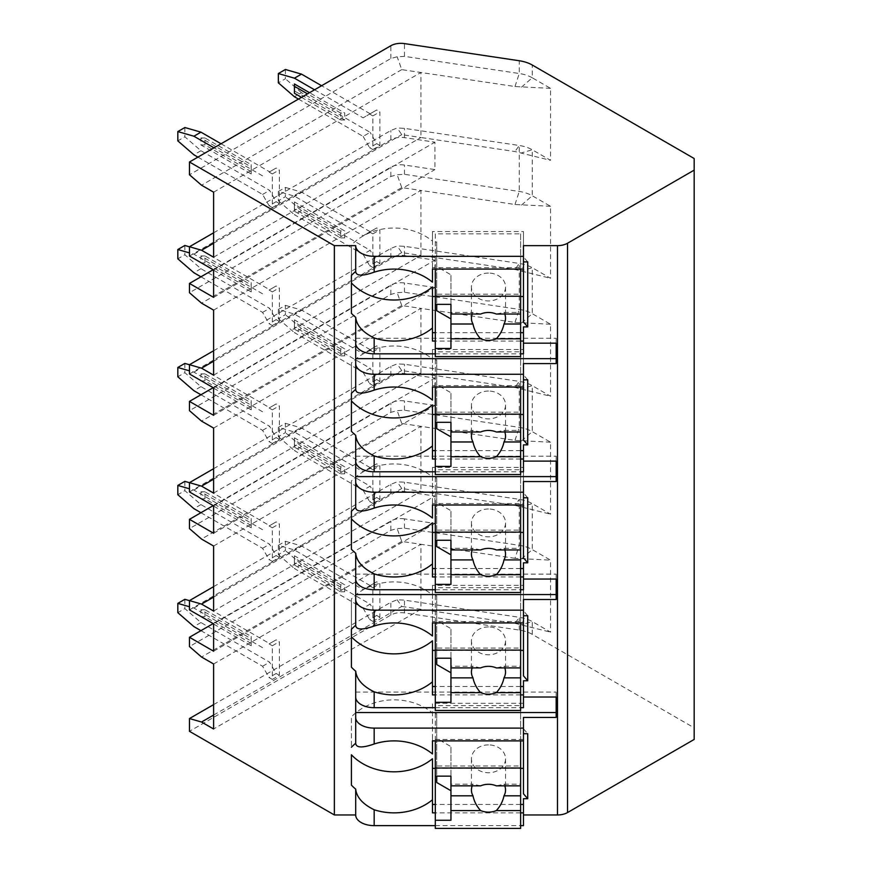 <?xml version="1.0" encoding="UTF-8"?>
<svg xmlns="http://www.w3.org/2000/svg" width="872" height="872" viewBox="0 0 872 872"><rect width="100%" height="100%" fill="white"/><g stroke="black" fill="none" stroke-linecap="round" stroke-linejoin="round"><path stroke-width="0.65" stroke-dasharray="4.36 3.27" d="M694.177 739.445L694.177 727.837L532.258 634.347A28.438 16.415 0 0 0 519.265 630.064L404.455 612.918A14.214 8.208 0 0 0 390.841 615.065L189.475 731.314M435.302 825.631L520.617 825.631M523.462 825.631L523.462 798.708M213.607 586.66L390.841 484.342L397.152 481.845L404.455 482.194L519.265 499.34A28.438 16.415 180 0 1 532.258 503.624L550.548 514.186L550.548 442.202L532.258 431.651A28.438 16.415 0 0 0 519.265 427.367L404.455 410.222L397.152 410.625L390.841 412.358L189.475 528.617M213.607 468.711L390.841 366.393L397.152 363.897L404.455 364.245L519.265 381.391A28.438 16.415 180 0 1 532.258 385.675L550.548 396.237L550.548 324.253L532.258 313.702A28.438 16.415 0 0 0 519.265 309.418L404.455 292.273L397.152 292.676L390.841 294.409L189.475 410.668M213.607 350.762L390.841 248.444L397.152 245.948L404.455 246.296L519.265 263.442A28.438 16.415 180 0 1 532.258 267.726L550.548 278.288L550.548 206.304L532.258 195.753A28.438 16.415 0 0 0 519.265 191.459L404.455 174.324L397.152 174.727L390.841 176.46L189.475 292.72M213.607 232.813L390.841 130.495L397.152 127.988L404.455 128.347L519.265 145.493A28.438 16.415 180 0 1 532.258 149.777L550.548 160.339L550.548 88.355L532.258 77.793L532.258 65.029M694.177 727.837L694.177 158.519M213.607 704.62L390.841 602.29L397.152 599.794L404.455 600.143L519.265 617.289A28.438 16.415 180 0 1 532.258 621.572L550.548 632.135L550.548 560.162L532.258 549.6A28.438 16.415 0 0 0 519.265 545.316L404.455 528.17L397.152 528.585L390.841 530.318L189.475 646.566M213.607 546.036L420.925 426.332L420.925 491.35L514.992 505.389L519.265 499.34L519.265 545.316L514.992 558.331L550.548 560.162M532.258 77.804A28.438 16.415 0 0 0 519.265 73.51L404.455 56.375L397.152 56.778L390.841 58.511L189.475 174.771M523.462 707.683L523.462 680.76M527.724 615.741L523.462 610.825L523.462 622.935L523.462 599.489M523.462 589.734L523.462 562.811M527.724 497.792L523.462 492.865L523.462 504.986L523.462 481.54M523.462 471.785L523.462 444.862M527.724 379.843L523.462 374.916L523.462 387.037L523.462 363.591M523.462 353.836L523.462 326.913M527.724 261.894L523.462 256.968L523.462 269.088L523.462 245.642M523.462 793.782L523.462 717.438M435.302 707.683L520.617 707.683M556.162 692.085L556.162 697.011L556.162 692.085L355.689 692.085L355.689 717.438M355.689 697.011L355.689 692.085M432.458 282.157L432.458 241.108A54.031 44.112 180 0 0 351.416 245.076L351.416 275.454L351.416 245.076M556.162 717.438L556.162 712.522M432.458 269.088L432.458 267.639L523.462 267.639M523.462 256.968L523.462 231.527L432.458 231.527L432.458 241.108M432.458 267.639L432.458 231.527M523.462 321.986L523.462 231.527M520.617 332.657L435.302 332.657M432.458 341.061L432.458 286.942M435.302 296.535L520.617 296.535M520.617 341.061L435.302 341.061M520.617 812.857L435.302 812.857M435.302 353.836L520.617 353.836M435.302 471.785L520.617 471.785M520.617 459.01L435.302 459.01M435.302 589.734L520.617 589.734M520.617 576.959L435.302 576.959M520.617 694.908L435.302 694.908M435.302 233.849L435.302 304.361L435.302 286.081L435.302 294.213L520.617 294.213L520.617 233.849L435.302 233.849L435.302 269.088M450.944 304.361L450.944 274.811L436.73 266.603L436.73 241.969L435.302 241.969M436.73 241.969L436.73 286.081L435.302 286.081M351.416 313.353L351.416 282.975M435.302 294.213L435.302 356.604M450.944 348.473L450.944 274.811M450.944 312.405L450.944 314.04L450.944 312.405L472.973 312.405A17.059 13.93 180 0 0 472.199 314.04M436.73 310.715L436.73 286.081M436.73 266.603L436.73 304.361M480.646 314.04L472.973 312.405M520.617 312.405L520.617 314.04L520.617 312.405L503.994 312.405L496.321 314.04M488.483 273.078A17.059 13.93 180 0 0 471.425 287.019A17.059 13.93 180 0 0 488.483 300.949A17.059 13.93 180 0 0 505.542 287.019A17.059 13.93 180 0 0 488.483 273.078M504.768 314.04A17.059 13.93 180 0 0 503.994 312.405M520.617 233.849L520.617 269.088M520.617 294.213L520.617 356.604M520.617 804.453L435.302 804.453M432.458 812.857L432.458 758.749M435.302 768.33L520.617 768.33M523.462 728.774L527.724 733.701M523.462 703.323L432.458 703.323L432.458 712.914A54.031 44.112 180 0 0 351.416 716.882L351.416 747.25L351.416 716.882M523.462 739.445L432.458 739.445L432.458 703.323M435.302 705.644L435.302 776.156L435.302 757.888L435.302 766.008L520.617 766.008L520.617 705.644L435.302 705.644L435.302 740.884M450.944 776.156L450.944 746.606L436.73 738.399L436.73 713.776L435.302 713.776M436.73 713.776L436.73 757.888L435.302 757.888M432.458 753.953L432.458 712.914M432.458 739.445L432.458 740.884M351.416 785.149L351.416 754.781M435.302 766.008L435.302 828.4M450.944 820.269L450.944 746.606M450.944 784.201L450.944 785.846L450.944 784.201L472.973 784.201A17.059 13.93 180 0 0 472.199 785.846M436.73 782.511L436.73 757.888M436.73 738.399L436.73 776.156M480.646 785.846L472.973 784.201M520.617 784.201L520.617 785.846L520.617 784.201L503.994 784.201L496.321 785.846M488.483 744.884A17.059 13.93 180 0 0 471.425 758.814A17.059 13.93 180 0 0 488.483 772.745A17.059 13.93 180 0 0 505.542 758.814A17.059 13.93 180 0 0 488.483 744.884M504.768 785.846A17.059 13.93 180 0 0 503.994 784.201M520.617 705.644L520.617 740.884M520.617 766.008L520.617 828.4M556.162 338.238L556.162 343.165L556.162 338.238L355.689 338.238L355.689 363.591M355.689 343.165L355.689 338.238M556.162 363.591L556.162 358.665M432.458 387.037L432.458 385.588L523.462 385.588M523.462 374.916L523.462 349.476L432.458 349.476L432.458 359.068A54.031 44.112 180 0 0 351.416 363.025L351.416 393.403L351.416 363.025M432.458 385.588L432.458 349.476M523.462 439.935L523.462 349.476M520.617 450.606L435.302 450.606M432.458 459.01L432.458 404.891M435.302 414.483L520.617 414.483M351.416 431.302L351.416 400.935M432.458 400.106L432.458 359.068M435.302 351.798L435.302 422.31L435.302 404.041L435.302 412.162L520.617 412.162L520.617 351.798L435.302 351.798L435.302 387.037M450.944 422.31L450.944 392.76L436.73 384.552L436.73 359.918L435.302 359.918M436.73 359.918L436.73 404.041L435.302 404.041M435.302 412.162L435.302 474.553M450.944 466.422L450.944 392.76M450.944 430.354L450.944 431.989L450.944 430.354L472.973 430.354A17.059 13.93 180 0 0 472.199 431.989M436.73 428.664L436.73 404.041M436.73 384.552L436.73 422.31M480.646 431.989L472.973 430.354M520.617 430.354L520.617 431.989L520.617 430.354L503.994 430.354L496.321 431.989M488.483 391.038A17.059 13.93 180 0 0 471.425 404.968A17.059 13.93 180 0 0 488.483 418.898A17.059 13.93 180 0 0 505.542 404.968A17.059 13.93 180 0 0 488.483 391.038M504.768 431.989A17.059 13.93 180 0 0 503.994 430.354M520.617 351.798L520.617 387.037M520.617 412.162L520.617 474.553M556.162 456.187L556.162 461.114L556.162 456.187L355.689 456.187L355.689 481.54M355.689 461.114L355.689 456.187M556.162 481.54L556.162 476.613M432.458 504.986L432.458 503.536L523.462 503.536M523.462 492.865L523.462 467.425L432.458 467.425L432.458 477.017A54.031 44.112 180 0 0 351.416 480.973L351.416 511.352L351.416 480.973M432.458 503.536L432.458 467.425M523.462 557.884L523.462 467.425M520.617 568.555L435.302 568.555M432.458 576.959L432.458 522.84M435.302 532.432L520.617 532.432M351.416 549.251L351.416 518.884M432.458 518.055L432.458 477.017M435.302 469.746L435.302 540.259L435.302 521.99L435.302 530.111L520.617 530.111L520.617 469.746L435.302 469.746L435.302 504.986M450.944 540.259L450.944 510.709L436.73 502.501L436.73 477.867L435.302 477.867M436.73 477.867L436.73 521.99L435.302 521.99M435.302 530.111L435.302 592.502M450.944 584.371L450.944 510.709M450.944 548.303L450.944 549.949L450.944 548.303L472.973 548.303A17.059 13.93 180 0 0 472.199 549.949M436.73 546.613L436.73 521.99M436.73 502.501L436.73 540.259M480.646 549.949L472.973 548.303M520.617 548.303L520.617 549.949L520.617 548.303L503.994 548.303L496.321 549.949M488.483 508.986A17.059 13.93 180 0 0 471.425 522.917A17.059 13.93 180 0 0 488.483 536.847A17.059 13.93 180 0 0 505.542 522.917A17.059 13.93 180 0 0 488.483 508.986M504.768 549.949A17.059 13.93 180 0 0 503.994 548.303M520.617 469.746L520.617 504.986M520.617 530.111L520.617 592.502M556.162 574.136L556.162 579.062L556.162 574.136L355.689 574.136L355.689 599.489M355.689 579.062L355.689 574.136M556.162 599.489L556.162 594.562M432.458 622.935L432.458 621.496L523.462 621.496M523.462 610.825L523.462 585.374L432.458 585.374L432.458 594.966A54.031 44.112 180 0 0 351.416 598.933L351.416 629.301L351.416 598.933M432.458 621.496L432.458 585.374M523.462 675.833L523.462 585.374M520.617 686.504L435.302 686.504M432.458 694.908L432.458 640.8M435.302 650.381L520.617 650.381M351.416 667.2L351.416 636.833M432.458 636.004L432.458 594.966M435.302 587.695L435.302 658.207L435.302 639.939L435.302 648.059L520.617 648.059L520.617 587.695L435.302 587.695L435.302 622.935M450.944 658.207L450.944 628.658L436.73 620.45L436.73 595.816L435.302 595.816M436.73 595.816L436.73 639.939L435.302 639.939M435.302 648.059L435.302 710.451M450.944 702.32L450.944 628.658M450.944 666.252L450.944 667.898L450.944 666.252L472.973 666.252A17.059 13.93 180 0 0 472.199 667.898M436.73 664.562L436.73 639.939M436.73 620.45L436.73 658.207M480.646 667.898L472.973 666.252M520.617 666.252L520.617 667.898L520.617 666.252L503.994 666.252L496.321 667.898M488.483 626.935A17.059 13.93 180 0 0 471.425 640.866A17.059 13.93 180 0 0 488.483 654.796A17.059 13.93 180 0 0 505.542 640.866A17.059 13.93 180 0 0 488.483 626.935M504.768 667.898A17.059 13.93 180 0 0 503.994 666.252M520.617 587.695L520.617 622.935M520.617 648.059L520.617 710.451M189.475 609.888L390.841 493.628A14.214 8.208 0 0 1 404.455 491.481L434.932 496.037L213.607 623.818M189.475 256.03L390.841 139.782A14.214 8.208 0 0 1 404.455 137.634L434.932 142.19L434.932 169.582L404.455 165.037A14.214 8.208 0 0 0 390.841 167.173L213.204 269.731M189.475 373.979L390.841 257.731A14.214 8.208 0 0 1 404.455 255.583L434.932 260.139L434.932 287.531L404.455 282.986A14.214 8.208 0 0 0 390.841 285.122L213.204 387.68M189.475 491.939L390.841 375.679A14.214 8.208 0 0 1 404.455 373.532L434.932 378.088L434.932 405.48L404.455 400.935A14.214 8.208 0 0 0 390.841 403.071L213.204 505.629M404.455 528.17L404.455 518.884L434.932 523.429L434.932 496.037M550.548 88.355L514.992 86.535L401.763 69.629L397.152 56.778M404.455 518.884A14.214 8.208 0 0 0 390.841 521.02L213.204 623.578M401.763 69.629L201.541 185.213M213.607 192.178L420.925 72.485L420.925 137.504L514.992 151.543L550.548 160.339M213.607 257.196L420.925 137.504L401.763 134.637L397.152 127.988M272.326 173.953L279.356 169.898L279.356 203.558L272.326 207.623L272.326 173.953L269.11 172.1L276.141 168.034L279.356 169.898M372.867 115.911L379.898 111.845L379.898 145.515L372.867 149.581L372.867 115.911L369.641 114.058L363.112 117.829L376.682 109.992L379.898 111.845M213.607 243.266L401.763 134.637M213.607 715.062L401.763 606.432L397.152 599.794M401.763 606.432L514.992 623.349L550.548 632.135M514.992 558.331L420.925 544.292L420.925 609.299L213.607 728.992M213.607 663.984L420.925 544.292L401.763 541.425L397.152 528.585M401.763 541.425L201.541 657.019M272.326 645.76L279.356 641.694L279.356 675.364L272.326 679.419L272.326 645.76L269.11 643.896L276.141 639.841L279.356 641.694M372.867 587.706L379.898 583.651L379.898 617.311L372.867 621.376L372.867 587.706L369.641 585.853L363.112 589.625L376.682 581.788L379.898 583.651M269.11 643.896L276.141 639.841M262.57 647.667L193.9 608.024L189.475 606.749M272.326 679.419L269.11 677.566L276.141 673.5L269.612 662.186L200.942 622.543L184.853 608.612L177.823 612.667M200.942 630.663L262.57 666.252L269.11 677.566M189.475 600.655L200.942 603.969L269.612 643.612M193.9 608.024L200.942 603.969M184.853 599.326L184.853 608.612M279.356 675.364L276.141 673.5M251.212 638.794L251.212 645.76L200.942 616.733L200.942 609.768L251.212 638.794L251.212 636.473L251.212 645.76M278.353 545.338L285.395 541.272L285.395 550.559L278.353 554.625L278.353 545.338L294.442 549.981L363.112 589.625M200.942 622.543L193.9 626.597M262.57 666.252L269.612 662.186M301.483 564.489L294.442 568.555L363.112 608.198L370.142 604.143L301.483 564.489L285.395 550.559M278.353 554.625L294.442 568.555M372.867 621.376L369.641 619.523L376.682 615.458L370.142 604.143M363.112 608.198L369.641 619.523M344.713 591.772L344.713 584.807L294.442 555.791L294.442 562.756L344.713 591.772L340.69 591.772L340.69 584.807L344.713 584.807M285.395 541.272L301.483 545.916L294.442 549.981M379.898 617.311L376.682 615.458M370.142 585.559L301.483 545.916M369.641 585.853L376.682 581.788M340.69 584.807L294.442 558.113L294.442 565.078L340.69 591.772M294.442 555.791L294.442 558.113M294.442 565.078L294.442 562.756M251.212 643.438L204.964 616.733L204.964 609.768L251.212 636.473M200.942 616.733L204.964 616.733M204.964 609.768L200.942 609.768M213.607 269.96L434.932 142.19M213.607 297.363L434.932 169.582M213.607 310.138L420.925 190.434L401.763 187.578L201.541 303.162M401.763 187.578L397.152 174.727M550.548 206.304L514.992 204.484L420.925 190.434L420.925 255.452L514.992 269.492L550.548 278.288M213.607 375.145L420.925 255.452L401.763 252.586L397.152 245.948M272.326 291.902L279.356 287.847L279.356 321.506L272.326 325.572L272.326 291.902L269.11 290.049L276.141 285.983L279.356 287.847M372.867 233.86L379.898 229.794L379.898 263.464L372.867 267.53L372.867 233.86L369.641 232.007L363.112 235.778L376.682 227.941L379.898 229.794M213.607 361.215L401.763 252.586M269.11 290.049L276.141 285.983M262.57 293.82L193.9 254.177L189.475 252.902M272.326 325.572L269.11 323.719L276.141 319.653L269.612 308.339L200.942 268.685L184.853 254.755L177.823 258.82M200.942 276.816L262.57 312.394L269.11 323.719M189.475 246.809L200.942 250.111L269.612 289.755M193.9 254.177L200.942 250.111M184.853 245.468L184.853 254.755M279.356 321.506L276.141 319.653M251.212 284.937L251.212 291.902L200.942 262.886L200.942 255.921L251.212 284.937L251.212 282.615L251.212 291.902M278.353 191.491L285.395 187.425L285.395 196.712L278.353 200.778L278.353 191.491L294.442 196.135L363.112 235.778M200.942 268.685L193.9 272.751M262.57 312.394L269.612 308.339M301.483 210.643L294.442 214.708L363.112 254.352L370.142 250.286L301.483 210.643L285.395 196.712M278.353 200.778L294.442 214.708M372.867 267.53L369.641 265.666L376.682 261.611L370.142 250.286M363.112 254.352L369.641 265.666M344.713 237.925L344.713 230.96L294.442 201.933L294.442 208.899L344.713 237.925L340.69 237.925L340.69 230.96L344.713 230.96M285.395 187.425L301.483 192.069L294.442 196.135M379.898 263.464L376.682 261.611M370.142 231.712L301.483 192.069M369.641 232.007L376.682 227.941M340.69 230.96L294.442 204.255L294.442 211.22L340.69 237.925M294.442 201.933L294.442 204.255M294.442 211.22L294.442 208.899M251.212 289.58L204.964 262.886L204.964 255.921L251.212 282.615M200.942 262.886L204.964 262.886M204.964 255.921L200.942 255.921M213.607 387.909L434.932 260.139M213.607 415.312L434.932 287.531M213.607 428.087L420.925 308.383L401.763 305.527L201.541 421.122M401.763 305.527L397.152 292.676M550.548 324.253L514.992 322.433L420.925 308.383L420.925 373.401L514.992 387.441L550.548 396.237M213.607 493.094L420.925 373.401L401.763 370.535L397.152 363.897M272.326 409.862L279.356 405.796L279.356 439.455L272.326 443.521L272.326 409.862L269.11 407.998L276.141 403.932L279.356 405.796M372.867 351.808L379.898 347.743L379.898 381.413L372.867 385.478L372.867 351.808L369.641 349.955L363.112 353.727L376.682 345.89L379.898 347.743M213.607 479.164L401.763 370.535M269.11 407.998L276.141 403.932M262.57 411.769L193.9 372.126L189.475 370.851M272.326 443.521L269.11 441.668L276.141 437.602L269.612 426.288L200.942 386.634L184.853 372.704L177.823 376.769M200.942 394.765L262.57 430.343L269.11 441.668M189.475 364.758L200.942 368.06L269.612 407.704M193.9 372.126L200.942 368.06M184.853 363.417L184.853 372.704M279.356 439.455L276.141 437.602M251.212 402.886L251.212 409.862L200.942 380.835L200.942 373.87L251.212 402.886L251.212 400.564L251.212 409.862M278.353 309.44L285.395 305.374L285.395 314.661L278.353 318.727L278.353 309.44L294.442 314.084L363.112 353.727M200.942 386.634L193.9 390.7M262.57 430.343L269.612 426.288M301.483 328.591L294.442 332.657L363.112 372.3L370.142 368.235L301.483 328.591L285.395 314.661M278.353 318.727L294.442 332.657M372.867 385.478L369.641 383.625L376.682 379.56L370.142 368.235M363.112 372.3L369.641 383.625M344.713 355.874L344.713 348.909L294.442 319.882L294.442 326.847L344.713 355.874L340.69 355.874L340.69 348.909L344.713 348.909M285.395 305.374L301.483 310.018L294.442 314.084M379.898 381.413L376.682 379.56M370.142 349.661L301.483 310.018M369.641 349.955L376.682 345.89M340.69 348.909L294.442 322.204L294.442 329.169L340.69 355.874M294.442 319.882L294.442 322.204M294.442 329.169L294.442 326.847M251.212 407.54L204.964 380.835L204.964 373.87L251.212 400.564M200.942 380.835L204.964 380.835M204.964 373.87L200.942 373.87M213.607 505.869L434.932 378.088M213.607 533.261L434.932 405.48M550.548 442.202L514.992 440.382L401.763 423.476L201.541 539.07M401.763 423.476L397.152 410.625M213.607 611.043L420.925 491.35L401.763 488.483L397.152 481.845M272.326 527.811L279.356 523.745L279.356 557.415L272.326 561.47L272.326 527.811L269.11 525.947L276.141 521.881L279.356 523.745M372.867 469.757L379.898 465.703L379.898 499.362L372.867 503.427L372.867 469.757L369.641 467.904L363.112 471.676L376.682 463.839L379.898 465.703M514.992 505.389L550.548 514.186M213.607 597.113L401.763 488.483M269.11 525.947L276.141 521.881M262.57 529.718L193.9 490.075L189.475 488.8M272.326 561.47L269.11 559.617L276.141 555.551L269.612 544.237L200.942 504.594L184.853 490.653L177.823 494.718M200.942 512.714L262.57 548.292L269.11 559.617M189.475 482.707L200.942 486.009L269.612 525.663M193.9 490.075L200.942 486.009M184.853 481.366L184.853 490.653M279.356 557.415L276.141 555.551M251.212 520.846L251.212 527.811L200.942 498.784L200.942 491.819L251.212 520.846L251.212 518.524L251.212 527.811M278.353 427.389L285.395 423.323L285.395 432.61L278.353 436.676L278.353 427.389L294.442 432.032L363.112 471.676M200.942 504.594L193.9 508.649M262.57 548.292L269.612 544.237M301.483 446.54L294.442 450.606L363.112 490.249L370.142 486.184L301.483 446.54L285.395 432.61M278.353 436.676L294.442 450.606M372.867 503.427L369.641 501.574L376.682 497.509L370.142 486.184M363.112 490.249L369.641 501.574M344.713 473.823L344.713 466.858L294.442 437.831L294.442 444.807L344.713 473.823L340.69 473.823L340.69 466.858L344.713 466.858M285.395 423.323L301.483 427.967L294.442 432.032M379.898 499.362L376.682 497.509M370.142 467.61L301.483 427.967M369.641 467.904L376.682 463.839M340.69 466.858L294.442 440.153L294.442 447.129L340.69 473.823M294.442 437.831L294.442 440.153M294.442 447.129L294.442 444.807M251.212 525.489L204.964 498.784L204.964 491.819L251.212 518.524M200.942 498.784L204.964 498.784M204.964 491.819L200.942 491.819M213.607 651.21L434.932 523.429M269.11 172.1L276.141 168.034M262.57 175.871L214.011 147.837M272.326 207.623L269.11 205.77L276.141 201.705L269.612 190.379L200.942 150.736L184.853 136.806L177.823 140.872M197.922 157.124L262.57 194.445L269.11 205.77M184.853 127.519L184.853 136.806M279.356 203.558L276.141 201.705M221.052 143.771L269.612 171.806M251.212 166.988L251.212 173.953L200.942 144.937L200.942 137.972L251.212 166.988L251.212 164.666L251.212 173.953M285.395 69.477L285.395 78.763L278.353 82.829M200.942 150.736L193.9 154.802M262.57 194.445L269.612 190.379M298.464 99.081L363.112 136.403L370.142 132.337L301.483 92.694L294.442 96.759M301.483 92.694L285.395 78.763M314.552 89.794L363.112 117.829M372.867 149.581L369.641 147.717L376.682 143.662L370.142 132.337M363.112 136.403L369.641 147.717M294.442 83.984L294.442 90.95L344.713 119.976L344.713 113.011L309.527 92.694M379.898 145.515L376.682 143.662M370.142 113.763L321.583 85.729M369.641 114.058L376.682 109.992M344.713 119.976L340.69 119.976L340.69 113.011L344.713 113.011M340.69 113.011L307.511 93.849M301.483 97.337L340.69 119.976M294.442 93.271L294.442 90.95M251.212 171.631L204.964 144.937L204.964 137.972L251.212 164.666M200.942 144.937L204.964 144.937M204.964 137.972L200.942 137.972M521.5 558.93L532.258 549.6L532.258 503.624L521.5 506.741M521.5 440.981L532.258 431.651L532.258 385.675L521.5 388.792M521.5 323.032L532.258 313.702L532.258 267.726L521.5 270.843M521.5 205.084L532.258 195.753L532.258 149.777L521.5 152.894M532.258 634.347L532.258 621.572L521.5 624.69M514.992 86.535L519.265 73.51L519.265 60.746M514.992 204.484L519.265 191.459L519.265 145.493L514.992 151.543M514.992 322.433L519.265 309.407L519.265 263.442L514.992 269.492M514.992 440.382L519.265 427.367L519.265 381.391L514.992 387.441M519.265 630.064L519.265 617.289L514.992 623.349M404.455 56.375L404.455 43.6M404.455 612.918L404.455 600.143M404.455 174.324L404.455 165.037M404.455 137.634L404.455 128.347M404.455 292.273L404.455 282.986M404.455 255.583L404.455 246.296M404.455 410.222L404.455 400.935M404.455 373.532L404.455 364.245M404.455 491.481L404.455 482.194M390.841 58.511L390.841 45.747M390.841 615.065L390.841 602.29M390.841 139.782L390.841 130.495M390.841 176.46L390.841 167.173M390.841 257.731L390.841 248.444M390.841 294.409L390.841 285.122M390.841 375.679L390.841 366.393M390.841 412.358L390.841 403.071M390.841 493.628L390.841 484.342M390.841 530.318L390.841 521.02M521.5 87.135L532.258 77.793M471.425 287.019L471.425 318.204M505.542 287.019L505.542 318.204M471.425 758.814L471.425 790.01M505.542 758.814L505.542 790.01M471.425 404.968L471.425 436.153M505.542 404.968L505.542 436.153M471.425 522.917L471.425 554.112M505.542 522.917L505.542 554.112M471.425 640.866L471.425 672.061M505.542 640.866L505.542 672.061"/><path stroke-width="1.31" d="M213.204 623.578L189.475 637.279L189.475 646.566L201.541 657.019L213.607 663.984L213.607 728.992L201.541 722.027L189.475 718.55L189.475 731.314L334.358 814.96L355.689 814.96A18.486 10.671 0 0 0 374.164 825.631L435.302 825.631M520.617 825.631L523.462 825.631L523.462 812.857L520.617 812.857M523.462 814.96L557.491 814.96A14.214 8.208 0 0 0 567.541 812.551L694.177 739.445L694.177 158.519L532.258 65.029A28.438 16.415 0 0 0 519.265 60.746L404.455 43.6A14.214 8.208 0 0 0 390.841 45.747L189.475 161.996L334.358 245.642L355.689 245.642A18.486 10.671 0 0 0 374.164 256.314L523.462 256.314L523.462 245.642L557.491 245.642A14.214 8.208 0 0 0 567.541 243.234L694.177 170.127M523.462 697.011L556.162 697.011L556.162 717.438L523.462 717.438L523.462 728.109L374.164 728.109A18.486 10.671 0 0 1 355.689 717.438L355.689 743.282C356.125 747.882 362.283 748.122 374.164 743.99L374.164 728.109M523.462 615.741L527.724 615.741L527.724 680.76L523.462 680.76L523.462 694.908L520.617 694.908M355.689 579.062A18.486 10.671 0 0 0 374.164 589.734L374.164 573.863C362.752 568.272 356.594 561.394 355.689 553.219L355.689 625.333C356.125 629.933 362.283 630.173 374.164 626.042A54.031 44.112 180 0 1 432.458 636.004L432.458 622.935L523.462 622.935L523.462 599.489L556.162 599.489L556.162 579.062L523.462 579.062M523.462 497.792L527.724 497.792L527.724 562.811L523.462 562.811L523.462 576.959L520.617 576.959M355.689 461.114A18.486 10.671 0 0 0 374.164 471.785L374.164 455.903C362.752 450.323 356.594 443.445 355.689 435.27L355.689 507.384C356.125 511.984 362.283 512.224 374.164 508.093A54.031 44.112 180 0 1 432.458 518.055L432.458 504.986L523.462 504.986L523.462 481.54L556.162 481.54L556.162 461.114L523.462 461.114M523.462 379.843L527.724 379.843L527.724 444.862L523.462 444.862L523.462 459.01L520.617 459.01M355.689 343.165A18.486 10.671 0 0 0 374.164 353.836L374.164 337.955C362.752 332.374 356.594 325.496 355.689 317.321L355.689 389.435C356.125 394.035 362.283 394.275 374.164 390.133A54.031 44.112 180 0 1 432.458 400.106L432.458 387.037L523.462 387.037L523.462 363.591L556.162 363.591L556.162 343.165L523.462 343.165M523.462 261.894L527.724 261.894L527.724 326.913L523.462 326.913L523.462 341.061L520.617 341.061M523.462 733.701L527.724 733.701L527.724 798.708L523.462 798.708L523.462 812.857M374.164 707.683L374.164 691.812C362.752 686.22 356.594 679.343 355.689 671.168L355.689 697.011A18.486 10.671 0 0 0 374.164 707.683L435.302 707.683M520.617 707.683L523.462 707.683L523.462 694.908M523.462 256.314L523.462 269.088L432.458 269.088L432.458 282.157A54.031 44.112 180 0 0 374.164 272.184C362.283 276.315 356.125 276.086 355.689 271.486L355.689 245.642M355.689 814.96L355.689 789.116C356.594 797.291 362.752 804.169 374.164 809.761A54.031 44.112 180 0 0 432.458 799.788L432.458 758.749A54.031 44.112 180 0 1 351.416 754.781L351.416 785.149A54.031 44.112 180 0 0 355.689 789.116M355.689 363.591A18.486 10.671 0 0 0 374.164 374.262L523.462 374.262M355.689 481.54A18.486 10.671 0 0 0 374.164 492.211L523.462 492.211M355.689 599.489A18.486 10.671 0 0 0 374.164 610.16L523.462 610.16M355.689 271.486A54.031 44.112 180 0 0 351.416 275.454L351.416 313.353A54.031 44.112 180 0 0 355.689 317.321M355.689 697.011L355.689 717.438M355.689 743.282A54.031 44.112 180 0 0 351.416 747.25M334.358 814.96L334.358 245.642M355.689 389.435A54.031 44.112 180 0 0 351.416 393.403L351.416 431.302A54.031 44.112 180 0 0 355.689 435.27M355.689 507.384A54.031 44.112 180 0 0 351.416 511.352L351.416 549.251A54.031 44.112 180 0 0 355.689 553.219M355.689 625.333A54.031 44.112 180 0 0 351.416 629.301L351.416 667.2A54.031 44.112 180 0 0 355.689 671.168M355.689 712.522L556.162 712.522L556.162 697.011M520.617 353.836L523.462 353.836L523.462 341.061M520.617 471.785L523.462 471.785L523.462 459.01M520.617 589.734L523.462 589.734L523.462 576.959M374.164 743.99A54.031 44.112 180 0 1 432.458 753.953L432.458 740.884L523.462 740.884L523.462 728.109M523.462 269.088L523.462 321.986L527.724 326.913M523.462 332.657L520.617 332.657M435.302 332.657L432.458 332.657M432.458 296.535L435.302 296.535M520.617 296.535L523.462 296.535M435.302 341.061L432.458 341.061L432.458 286.942A54.031 44.112 180 0 1 351.416 282.975L351.416 275.454M435.302 812.857L432.458 812.857L432.458 799.788M374.164 353.836L435.302 353.836M374.164 337.955A54.031 44.112 180 0 0 432.458 327.992M374.164 471.785L435.302 471.785M374.164 455.903A54.031 44.112 180 0 0 432.458 445.941L432.458 404.891A54.031 44.112 180 0 1 351.416 400.935L351.416 393.403M435.302 459.01L432.458 459.01L432.458 445.941M374.164 589.734L435.302 589.734M374.164 573.863A54.031 44.112 180 0 0 432.458 563.89L432.458 522.84A54.031 44.112 180 0 1 351.416 518.884L351.416 511.352M435.302 576.959L432.458 576.959L432.458 563.89M374.164 691.812A54.031 44.112 180 0 0 432.458 681.839L432.458 640.8A54.031 44.112 180 0 1 351.416 636.833L351.416 629.301M435.302 694.908L432.458 694.908L432.458 681.839M435.302 269.088L435.302 356.604L520.617 356.604L520.617 324.013L503.994 324.013A17.059 13.93 180 0 0 505.542 318.204A17.059 13.93 180 0 0 504.768 314.04M435.302 304.361L450.944 304.361L450.944 314.04L480.646 314.04A17.059 13.93 180 0 1 488.483 312.481A17.059 13.93 180 0 1 496.321 314.04L520.617 314.04L520.617 296.229L435.302 296.229M435.302 348.473L450.944 348.473L450.944 338.794L480.646 338.794A17.059 13.93 180 0 0 488.483 340.353A17.059 13.93 180 0 0 496.321 338.794L520.617 338.794M450.944 338.794L450.944 314.04M472.199 314.04A17.059 13.93 180 0 0 471.425 318.204A17.059 13.93 180 0 0 472.973 324.013L450.944 324.013M472.973 324.013C474.15 329.605 476.712 334.532 480.646 338.794M496.321 338.794C500.256 334.532 502.817 329.605 503.994 324.013M450.944 318.923L436.73 310.715L436.73 304.361M520.617 324.013L520.617 314.04M520.617 269.088L520.617 296.229M523.462 804.453L520.617 804.453M435.302 804.453L432.458 804.453M527.724 798.708L523.462 793.782L523.462 740.884M432.458 768.33L435.302 768.33M520.617 768.33L523.462 768.33M435.302 740.884L435.302 828.4L520.617 828.4L520.617 795.809L503.994 795.809A17.059 13.93 180 0 0 505.542 790.01A17.059 13.93 180 0 0 504.768 785.846M435.302 776.156L450.944 776.156L450.944 785.846L480.646 785.846A17.059 13.93 180 0 1 488.483 784.288A17.059 13.93 180 0 1 496.321 785.846L520.617 785.846L520.617 768.036L435.302 768.036M435.302 820.269L450.944 820.269L450.944 810.589L480.646 810.589A17.059 13.93 180 0 0 488.483 812.148A17.059 13.93 180 0 0 496.321 810.589L520.617 810.589M450.944 810.589L450.944 785.846M472.199 785.846A17.059 13.93 180 0 0 471.425 790.01A17.059 13.93 180 0 0 472.973 795.809L450.944 795.809M472.973 795.809C474.15 801.401 476.712 806.328 480.646 810.589M496.321 810.589C500.256 806.328 502.817 801.401 503.994 795.809M450.944 790.719L436.73 782.511L436.73 776.156M520.617 795.809L520.617 785.846M520.617 740.884L520.617 768.036M355.689 358.665L556.162 358.665L556.162 343.165M523.462 387.037L523.462 439.935L527.724 444.862M523.462 450.606L520.617 450.606M435.302 450.606L432.458 450.606M432.458 414.483L435.302 414.483M520.617 414.483L523.462 414.483M435.302 387.037L435.302 474.553L520.617 474.553L520.617 441.962L503.994 441.962A17.059 13.93 180 0 0 505.542 436.153A17.059 13.93 180 0 0 504.768 431.989M435.302 422.31L450.944 422.31L450.944 431.989L480.646 431.989A17.059 13.93 180 0 1 488.483 430.43A17.059 13.93 180 0 1 496.321 431.989L520.617 431.989L520.617 414.178L435.302 414.178M435.302 466.422L450.944 466.422L450.944 456.743L480.646 456.743A17.059 13.93 180 0 0 488.483 458.301A17.059 13.93 180 0 0 496.321 456.743L520.617 456.743M450.944 456.743L450.944 431.989M472.199 431.989A17.059 13.93 180 0 0 471.425 436.153A17.059 13.93 180 0 0 472.973 441.962L450.944 441.962M472.973 441.962C474.15 447.554 476.712 452.481 480.646 456.743M496.321 456.743C500.256 452.481 502.817 447.554 503.994 441.962M450.944 436.872L436.73 428.664L436.73 422.31M520.617 441.962L520.617 431.989M520.617 387.037L520.617 414.178M355.689 476.613L556.162 476.613L556.162 461.114M523.462 504.986L523.462 557.884L527.724 562.811M523.462 568.555L520.617 568.555M435.302 568.555L432.458 568.555M432.458 532.432L435.302 532.432M520.617 532.432L523.462 532.432M435.302 504.986L435.302 592.502L520.617 592.502L520.617 559.911L503.994 559.911A17.059 13.93 180 0 0 505.542 554.112A17.059 13.93 180 0 0 504.768 549.949M435.302 540.259L450.944 540.259L450.944 549.949L480.646 549.949A17.059 13.93 180 0 1 488.483 548.39A17.059 13.93 180 0 1 496.321 549.949L520.617 549.949L520.617 532.127L435.302 532.127M435.302 584.371L450.944 584.371L450.944 574.692L480.646 574.692A17.059 13.93 180 0 0 488.483 576.25A17.059 13.93 180 0 0 496.321 574.692L520.617 574.692M450.944 574.692L450.944 549.949M472.199 549.949A17.059 13.93 180 0 0 471.425 554.112A17.059 13.93 180 0 0 472.973 559.911L450.944 559.911M472.973 559.911C474.15 565.503 476.712 570.43 480.646 574.692M496.321 574.692C500.256 570.43 502.817 565.503 503.994 559.911M450.944 554.821L436.73 546.613L436.73 540.259M520.617 559.911L520.617 549.949M520.617 504.986L520.617 532.127M355.689 594.562L556.162 594.562L556.162 579.062M523.462 622.935L523.462 675.833L527.724 680.76M523.462 686.504L520.617 686.504M435.302 686.504L432.458 686.504M432.458 650.381L435.302 650.381M520.617 650.381L523.462 650.381M435.302 622.935L435.302 710.451L520.617 710.451L520.617 677.86L503.994 677.86A17.059 13.93 180 0 0 505.542 672.061A17.059 13.93 180 0 0 504.768 667.898M435.302 658.207L450.944 658.207L450.944 667.898L480.646 667.898A17.059 13.93 180 0 1 488.483 666.339A17.059 13.93 180 0 1 496.321 667.898L520.617 667.898L520.617 650.087L435.302 650.087M435.302 702.32L450.944 702.32L450.944 692.641L480.646 692.641A17.059 13.93 180 0 0 488.483 694.199A17.059 13.93 180 0 0 496.321 692.641L520.617 692.641M450.944 692.641L450.944 667.898M472.199 667.898A17.059 13.93 180 0 0 471.425 672.061A17.059 13.93 180 0 0 472.973 677.86L450.944 677.86M472.973 677.86C474.15 683.452 476.712 688.379 480.646 692.641M496.321 692.641C500.256 688.379 502.817 683.452 503.994 677.86M450.944 672.77L436.73 664.562L436.73 658.207M520.617 677.86L520.617 667.898M520.617 622.935L520.617 650.087M213.204 505.629L189.475 519.331L189.475 528.617L201.541 539.07L213.607 546.036L213.607 611.043L201.541 604.078L189.475 600.601L189.475 609.888L213.607 623.818L213.607 651.21L189.475 637.279M189.475 519.331L213.607 533.261L213.607 505.869L189.475 491.939L189.475 482.641L213.607 468.711M213.204 387.68L189.475 401.382L189.475 410.668L201.541 421.122L213.607 428.087L213.607 493.094L201.541 486.129L189.475 482.641M189.475 401.382L213.607 415.312L213.607 387.909L189.475 373.979L189.475 364.692L213.607 350.762M213.204 269.731L189.475 283.433L189.475 292.72L201.541 303.162L213.607 310.138L213.607 375.145L201.541 368.18L189.475 364.692M189.475 283.433L213.607 297.363L213.607 269.96L189.475 256.03L189.475 246.743L213.607 232.813M189.475 161.996L189.475 174.771L201.541 185.213L213.607 192.178L213.607 257.196L201.541 250.231L189.475 246.743M201.541 250.231L213.607 243.266M189.475 718.55L213.607 704.62M189.475 600.601L213.607 586.66M201.541 722.027L213.607 715.062M189.475 606.749L177.823 603.38L184.853 599.326L189.475 600.655M200.942 630.663L193.9 626.597L177.823 612.667L177.823 603.38M201.541 368.18L213.607 361.215M189.475 252.902L177.823 249.534L184.853 245.468L189.475 246.809M200.942 276.816L193.9 272.751L177.823 258.82L177.823 249.534M201.541 486.129L213.607 479.164M189.475 370.851L177.823 367.483L184.853 363.417L189.475 364.758M200.942 394.765L193.9 390.7L177.823 376.769L177.823 367.483M201.541 604.078L213.607 597.113M189.475 488.8L177.823 485.432L184.853 481.366L189.475 482.707M200.942 512.714L193.9 508.649L177.823 494.718L177.823 485.432M214.011 147.837L193.9 136.228L177.823 131.585L184.853 127.519L200.942 132.163L221.052 143.771M197.922 157.124L193.9 154.802L177.823 140.872L177.823 131.585M193.9 136.228L200.942 132.163M278.353 73.542L285.395 69.477L301.483 74.12L294.442 78.186L278.353 73.542L278.353 82.829L294.442 96.759L298.464 99.081M294.442 78.186L314.552 89.794M309.527 92.694L294.442 83.984L294.442 93.271L301.483 97.337M321.583 85.729L301.483 74.12M307.511 93.849L294.442 86.306M567.541 812.551L567.541 243.234M557.491 814.96L557.491 245.642M374.164 272.184L374.164 256.314M374.164 825.631L374.164 809.761M374.164 390.133L374.164 374.262M374.164 508.093L374.164 492.211M374.164 626.042L374.164 610.16"/></g></svg>
